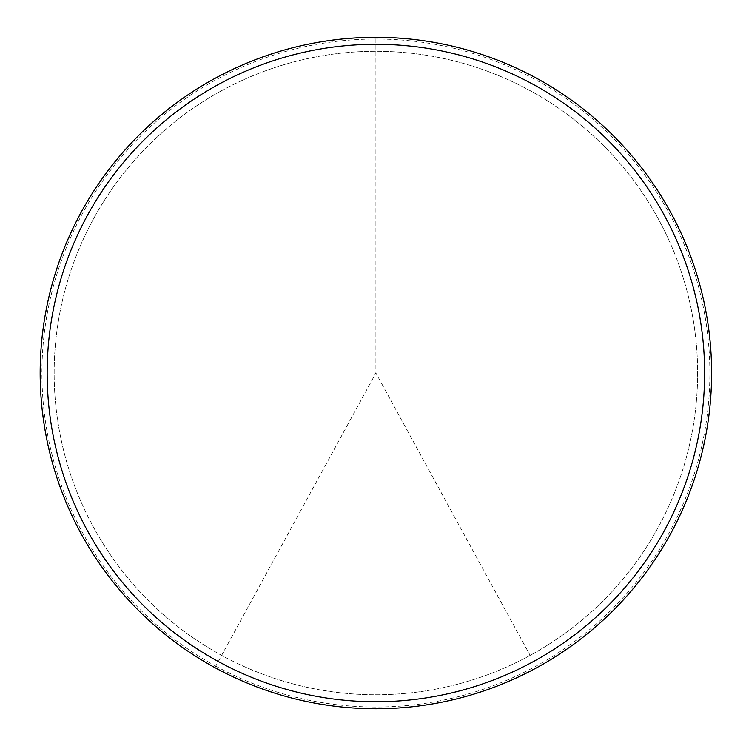 <?xml version="1.0" encoding="UTF-8"?>
<svg xmlns="http://www.w3.org/2000/svg" width="746" height="746" viewBox="0 0 746 746"><rect width="100%" height="100%" fill="white"/><g stroke="black" fill="none" stroke-linecap="round" stroke-linejoin="round"><path stroke-width="0.56" stroke-dasharray="3.73 2.8" d="M221.637 90.676A321.74 321.74 0 0 1 658.242 218.774A321.74 321.74 0 0 1 530.136 655.38A321.74 321.74 0 0 1 93.539 527.273A321.74 321.74 0 0 1 221.637 90.676A321.74 321.74 0 0 0 93.539 527.273A321.74 321.74 0 0 0 530.136 655.38A321.74 321.74 0 0 0 658.242 218.774A321.74 321.74 0 0 0 221.637 90.676M536.85 667.651A335.728 335.728 0 0 1 81.267 533.977A335.728 335.728 0 0 1 214.932 78.395A335.728 335.728 0 0 1 670.514 212.069A335.728 335.728 0 0 1 536.85 667.651M218.289 84.54A328.734 328.734 0 0 1 664.378 215.426A328.734 328.734 0 0 1 533.493 661.515A328.734 328.734 0 0 1 87.403 530.63A328.734 328.734 0 0 1 218.289 84.54M215.771 666.122A333.975 333.975 0 0 0 668.985 533.148A333.975 333.975 0 0 0 536.01 79.934A333.975 333.975 0 0 0 82.797 212.908A333.975 333.975 0 0 0 215.771 666.122M215.034 667.474A335.523 335.523 0 0 1 81.445 212.172A335.523 335.523 0 0 1 536.747 78.582A335.523 335.523 0 0 1 670.337 533.884A335.523 335.523 0 0 1 215.034 667.474L375.891 373.028L375.891 37.505L375.891 373.028L530.136 655.38M214.932 667.651A335.728 335.728 0 0 0 670.514 533.977A335.728 335.728 0 0 0 214.932 78.395"/><path stroke-width="1.12" d="M40.163 373.028A335.728 335.728 0 0 0 536.85 667.651A335.728 335.728 0 0 0 670.514 212.069A335.728 335.728 0 0 0 40.163 373.028M533.493 661.515A328.734 328.734 0 0 0 664.378 215.426A328.734 328.734 0 0 0 218.289 84.54A328.734 328.734 0 0 0 87.403 530.63A328.734 328.734 0 0 0 533.493 661.515M214.932 78.395A335.728 335.728 0 0 0 214.932 667.651"/></g></svg>
